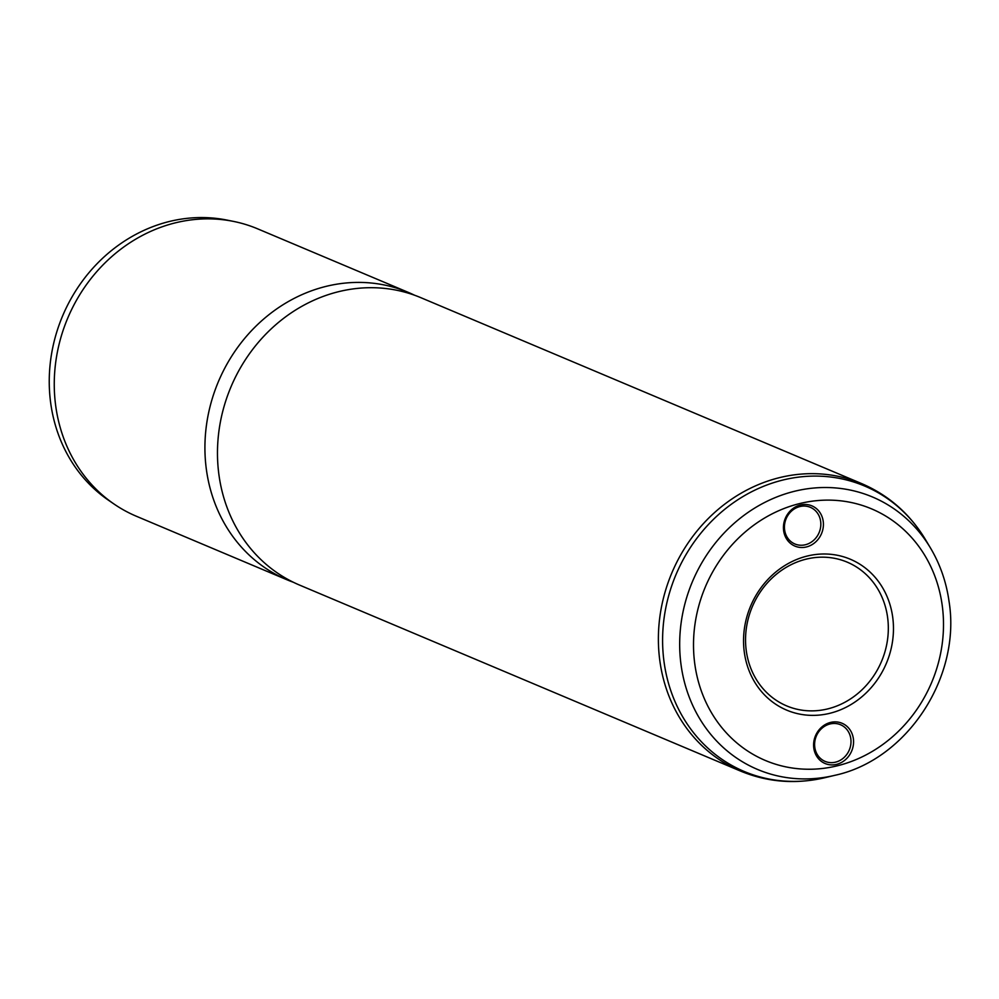 <?xml version="1.0" encoding="UTF-8"?>
<svg xmlns="http://www.w3.org/2000/svg" width="999" height="999" viewBox="0 0 999 999"><rect width="100%" height="100%" fill="white"/><g stroke="black" fill="none" stroke-linecap="round" stroke-linejoin="round"><path stroke-width="1.5" d="M823.201 521.241A21.841 19.643 -67.1 0 1 806.33 546.977A21.841 19.643 -67.1 0 1 783.641 530.719A21.841 19.643 -67.1 0 1 800.511 504.994A21.841 19.643 -67.1 0 1 823.201 521.241M784.627 529.97A19.893 17.895 112.9 0 0 794.904 543.98A19.893 17.895 112.9 0 0 813.498 540.447A19.893 17.895 112.9 0 0 820.641 521.341A19.893 17.895 112.9 0 0 810.364 507.33A19.893 17.895 112.9 0 0 791.77 510.851A19.893 17.895 112.9 0 0 784.627 529.97M853.358 738.648A21.841 19.643 -67.1 0 1 836.5 764.385A21.841 19.643 -67.1 0 1 813.81 748.126A21.841 19.643 -67.1 0 1 830.681 722.402A21.841 19.643 -67.1 0 1 853.358 738.648M814.797 747.377A19.893 17.895 112.9 0 0 825.074 761.375A19.893 17.895 112.9 0 0 843.668 757.854A19.893 17.895 112.9 0 0 850.811 738.748A19.893 17.895 112.9 0 0 840.534 724.737A19.893 17.895 112.9 0 0 821.94 728.259A19.893 17.895 112.9 0 0 814.797 747.377M892.669 616.92A81.881 73.664 -67.1 0 1 829.432 713.398A81.881 73.664 -67.1 0 1 744.342 652.459A81.881 73.664 -67.1 0 1 807.579 555.968A81.881 73.664 -67.1 0 1 892.669 616.92M746.303 650.948A77.984 70.155 112.9 0 0 786.625 705.881A77.984 70.155 112.9 0 0 859.527 692.057A77.984 70.155 112.9 0 0 887.562 617.095A77.984 70.155 112.9 0 0 847.239 562.162A77.984 70.155 112.9 0 0 774.337 575.998A77.984 70.155 112.9 0 0 746.303 650.948M293.431 582.292A155.969 140.31 -67.1 0 1 287.088 579.82L136.426 516.271A155.969 140.31 -67.1 0 1 114.123 504.095L108.579 500.299A154.608 139.073 -67.1 0 1 50.749 403.459A154.608 139.073 -67.1 0 1 226.785 220.055L233.379 221.378A155.969 140.31 -67.1 0 1 257.667 228.846L408.316 292.395A155.969 140.31 -67.1 0 1 414.523 295.204M114.123 504.095A155.969 140.31 -67.1 0 1 55.782 406.406A155.969 140.31 -67.1 0 1 233.379 221.378M861.775 483.653A155.969 140.31 -67.1 0 0 715.971 511.313A155.969 140.31 -67.1 0 0 659.902 661.213A155.969 140.31 -67.1 0 0 740.546 771.078L299.638 585.114A155.969 140.31 -67.1 0 1 218.993 475.249A155.969 140.31 -67.1 0 1 275.075 325.349A155.969 140.31 -67.1 0 1 420.879 297.69L861.775 483.653C888.748 495.304 909.977 513.948 925.461 539.597A154.907 139.348 112.9 0 0 756.181 489.522A154.907 139.348 112.9 0 0 664.11 662.362A154.907 139.348 112.9 0 0 825.049 777.659L834.714 775.349A147.852 132.992 -67.1 0 1 681.118 665.297A147.852 132.992 -67.1 0 1 768.98 500.349A147.852 132.992 -67.1 0 1 930.556 548.126C940.171 564.36 946.34 582.13 949.05 601.46C961.338 676.947 907.03 759.914 834.714 775.349M287.088 579.82A155.969 140.31 -67.1 0 1 206.443 469.955A155.969 140.31 -67.1 0 1 262.512 320.055A155.969 140.31 -67.1 0 1 408.316 292.395M942.169 605.057A136.551 122.827 112.9 0 0 800.286 503.421A136.551 122.827 112.9 0 0 694.842 664.323A136.551 122.827 112.9 0 0 836.712 765.946A136.551 122.827 112.9 0 0 942.169 605.057M930.556 548.126L925.461 539.597M740.546 771.078C767.707 782.279 795.878 784.465 825.049 777.659"/></g></svg>
